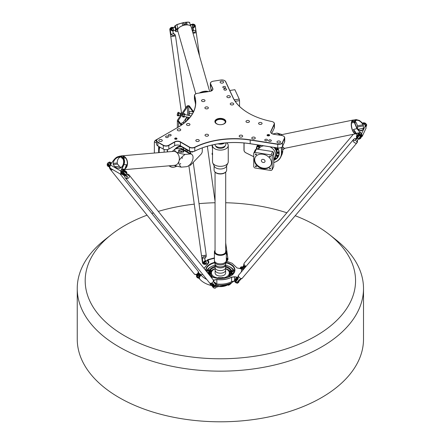 <?xml version="1.0" encoding="UTF-8"?>
<svg xmlns="http://www.w3.org/2000/svg" width="444" height="444" viewBox="0 0 444 444"><rect width="100%" height="100%" fill="white"/><g stroke="black" fill="none" stroke-linecap="round" stroke-linejoin="round"><path stroke-width="0.67" d="M181.208 125.286L177.922 121.284A1.909 1.104 180 0 1 177.367 120.507A1.909 1.104 180 0 1 177.495 120.113L186.652 106.405A1.909 1.104 180 0 1 188.817 105.722L189.122 105.816A0.955 0.727 -146.2 0 1 189.538 106.177L193.551 111.705M181.69 124.953L178.349 120.646A0.955 0.549 0 0 1 178.322 120.507A0.955 0.549 0 0 1 178.383 120.307L187.546 106.604L187.546 115.185M191.975 151.698A2.059 1.188 -60 0 1 191.841 151.637A2.059 1.188 -60 0 0 191.841 151.643A2.059 1.188 -60 0 0 191.986 151.704L191.902 152.07A2.448 1.41 -60 0 0 192.091 152.087L192.308 151.726L192.102 152.092A2.448 1.41 -60 0 1 191.913 152.076M192.924 151.62L192.829 151.87A2.448 1.41 -60 0 1 192.607 151.976L192.563 151.682M192.935 151.615L192.84 151.876A2.448 1.41 -60 0 1 192.618 151.981L192.591 151.981M191.764 151.632L191.508 151.876A2.448 1.41 -60 0 1 191.386 151.737L191.425 151.598M190.942 153.918A8.586 4.956 120 0 0 189.427 151.215L186.713 149.362M202.27 147.896L202.27 151.265A3.019 1.743 -60 0 1 200.932 154.323L190.643 165.068A0.638 0.366 -60 0 1 190.026 164.874L190.071 164.458M186.275 121.306A5.234 3.025 180 0 1 186.064 120.946M188.872 118.642L188.944 118.604A3.18 1.837 0 0 0 188.872 118.642A3.18 1.837 0 0 0 187.984 119.641M189.338 118.148A3.974 2.298 0 0 0 187.168 119.958M187.296 120.335A3.974 2.298 180 0 1 187.146 119.714A3.974 2.298 180 0 1 189.588 117.599M186.38 121.212A5.406 3.119 180 0 1 185.714 119.714A5.406 3.119 180 0 1 187.879 117.216M186.314 121.273A5.406 3.119 180 0 1 185.714 119.847A5.406 3.119 180 0 1 185.72 119.78M188.778 115.462L188.778 106.332L188.467 106.249A0.955 0.549 0 0 0 187.546 106.604M184.599 116.483L184.132 117.177L182.651 116.85L182.334 116.084L182.651 114.38L183.278 113.442L184.76 113.769L185.059 114.635M188.778 106.332A0.955 0.727 33.8 0 1 189.194 106.688L193.012 111.949M179.493 113.392L179.198 112.532L178.571 113.47L178.255 115.174L178.571 115.94L179.032 115.246M180.442 113.603L179.093 113.303A0.955 0.283 102.6 0 0 178.732 113.764A0.955 0.283 102.6 0 0 178.538 114.752A0.955 0.283 102.6 0 0 178.677 115.168L179.981 115.457M178.255 115.174L177.145 114.929L177.456 115.69L178.571 115.94M179.198 112.532L178.083 112.282L177.145 114.929M178.571 113.47L177.456 113.226M184.132 117.177L183.822 116.417L184.132 114.713L184.76 113.769M182.334 116.084L183.822 116.417M182.651 114.38L184.132 114.713M191.053 115.967L184.654 114.541A0.955 0.283 102.6 0 0 184.293 115.007A0.955 0.283 102.6 0 0 184.105 115.989A0.955 0.283 102.6 0 0 184.238 116.406L189.771 117.638M182.123 113.181L180.902 112.909L180.275 113.853L180.181 116.089M181.496 114.125L180.275 113.853M180.464 115.668L179.959 115.557M181.785 124.886L181.418 123.737L181.418 124.603M185.886 120.74L184.482 122.844L182.107 122.711L181.418 123.737M181.785 124.209L182.506 124.37M189.227 115.562L189.227 113.076L188.861 112.598L189.549 111.572L190.371 111.361L193.395 112.032M189.227 113.076L192.457 113.792M188.861 112.598L188.861 115.479M157.737 138.994L178.016 127.289A60.595 34.982 0 0 0 194.655 95.882A3.818 2.203 180 0 1 195.699 93.906A3.818 2.203 180 0 1 197.413 93.334L209.851 91.409A4.135 2.387 0 0 0 211.705 90.792A4.135 2.387 0 0 0 212.776 88.484L210.639 83.872A3.818 2.203 180 0 1 211.627 81.746A3.818 2.203 180 0 1 213.336 81.174L220.862 80.009A3.818 2.203 180 0 1 224.547 80.58A3.818 2.203 180 0 1 225.535 81.568L232.917 97.475A60.595 34.982 0 0 0 248.601 113.153A60.595 34.982 0 0 0 271.711 121.495A3.818 2.203 180 0 1 273.165 122.017A3.818 2.203 180 0 1 274.153 124.148L270.818 131.33A4.135 2.387 0 0 0 271.889 133.638A4.135 2.387 0 0 0 273.743 134.255L281.729 135.492A3.818 2.203 180 0 1 283.444 136.058A3.818 2.203 180 0 1 284.432 138.189L282.412 142.535A3.818 2.203 180 0 1 277.739 144.095L250.188 139.832A60.595 34.982 0 0 0 194.766 147.214A3.818 2.203 180 0 1 189.56 147.114L180.453 141.852A4.135 2.387 0 0 0 174.609 141.852L168.759 145.227A3.818 2.203 180 0 1 163.359 145.227L157.853 142.047A3.818 2.203 180 0 1 157.853 138.933L157.737 138.994A3.974 2.298 0 0 0 156.571 140.62A3.974 2.298 0 0 0 157.737 142.241L163.248 145.421A3.974 2.298 0 0 0 168.87 145.421L174.72 142.047A3.974 2.298 180 0 1 180.342 142.047L189.449 147.308A3.974 2.298 0 0 0 194.866 147.414A60.434 34.893 180 0 1 250.15 140.049L277.7 144.311A3.974 2.298 0 0 0 282.567 142.691L284.582 138.345A3.974 2.298 0 0 0 284.721 137.751L284.721 141.386A3.974 2.298 180 0 1 284.582 141.98L282.567 146.326A3.974 2.298 180 0 1 281.535 147.353A3.974 2.298 180 0 1 277.7 147.946L250.15 143.684A60.434 34.893 0 0 0 194.866 151.049A3.974 2.298 180 0 1 189.449 150.943L189.56 151.004A3.818 2.203 0 0 0 194.766 151.11A60.595 34.982 180 0 1 250.188 143.728L277.739 147.991A3.818 2.203 0 0 0 281.424 147.419A3.818 2.203 0 0 0 281.479 147.386M174.609 145.749A4.135 2.387 180 0 1 180.453 145.749L180.342 145.682A3.974 2.298 0 0 0 174.72 145.682L174.609 145.749M163.359 149.123L163.359 149.123A3.818 2.203 0 0 0 168.759 149.123L168.87 149.062A3.974 2.298 180 0 1 163.248 149.062L157.737 145.876A3.974 2.298 180 0 1 156.571 144.256L156.571 140.62M157.737 145.876L157.853 145.943A3.818 2.203 0 0 0 157.853 145.943L157.853 142.047M225.297 122.017A4.928 2.847 0 0 0 220.374 119.336A4.928 2.847 0 0 0 215.451 122.017M219.641 124.67A4.928 2.847 180 0 1 216.888 123.87A4.928 2.847 180 0 1 215.445 121.856A4.928 2.847 180 0 1 220.374 119.009A4.928 2.847 180 0 1 225.308 121.856A4.928 2.847 180 0 1 221.112 124.67M225.857 121.695A5.489 3.169 0 0 0 220.374 118.687A5.489 3.169 0 0 0 214.896 121.695M216.494 123.771A5.489 3.169 180 0 1 214.89 121.528A5.489 3.169 180 0 1 220.374 118.365A5.489 3.169 180 0 1 225.863 121.528A5.489 3.169 180 0 1 222.477 124.459A5.489 3.169 180 0 1 216.494 123.771M268.642 140.404A1.376 0.794 180 0 1 270.152 139.821A1.376 0.794 180 0 1 271.345 140.609A1.376 0.794 180 0 1 269.969 141.403A1.376 0.794 180 0 1 268.592 140.609A1.376 0.794 180 0 1 268.642 140.404M224.553 87.962A1.376 0.794 180 0 1 222.821 87.196A1.376 0.794 180 0 1 224.198 86.402A1.376 0.794 180 0 1 225.574 87.196A1.376 0.794 180 0 1 224.553 87.962M167.932 136.225A1.376 0.794 180 0 1 168.337 136.791A1.376 0.794 180 0 1 166.961 137.585A1.376 0.794 180 0 1 165.584 136.791A1.376 0.794 180 0 1 166.433 136.053A1.376 0.794 180 0 1 167.932 136.225M276.784 148.94A0.677 0.533 24.9 0 1 277.661 148.546A0.677 0.533 24.9 0 1 277.927 149.467M277.572 152.414A0.677 0.533 24.9 0 1 278.455 152.02A0.677 0.533 24.9 0 1 278.715 152.947M276.784 155.65A0.677 0.533 24.9 0 1 277.661 155.25A0.677 0.533 24.9 0 1 277.927 156.177M274.758 157.748A0.677 0.533 24.9 0 1 275.68 158.674M256.843 149.106A0.677 0.533 24.9 0 1 258.131 149.306M257.625 145.976A0.677 0.533 24.9 0 1 258.53 145.593A0.677 0.533 24.9 0 1 258.769 146.503M185.742 150.916L185.742 149.234M167.521 151.898L167.521 149.6M169.242 165.801A14.313 8.264 120 0 0 170.263 166.583A14.313 8.264 120 0 0 176.773 166.223A14.153 8.17 -60 0 1 169.491 165.779M183.777 149.745A8.908 5.139 120 0 0 182.795 147.219M181.357 146.27A8.908 5.139 120 0 0 177.528 146.981A8.908 5.139 120 0 0 174.831 149.245M187.54 151.953A8.43 4.867 120 0 0 186.086 149.467L181.629 146.426M189.816 164.724L189.804 164.852A0.794 0.461 120 0 0 189.965 165.307A0.794 0.461 120 0 0 190.359 165.268A0.794 0.461 120 0 0 190.421 165.229M184.776 148.246L189.233 151.287A8.43 4.867 -60 0 1 190.687 153.768M273.743 162.543A14.313 11.289 -155.1 0 0 280.758 157.104A14.313 11.289 -155.1 0 0 281.601 153.213L281.601 147.314M281.407 147.43L281.407 153.28A14.153 11.161 24.9 0 1 273.743 162.476M243.967 142.962L243.967 150.116A3.18 2.509 -155.1 0 0 245.887 152.819L253.74 156.721M253.74 156.688L245.904 152.797A3.019 2.381 24.9 0 1 244.078 150.227L244.078 142.974M273.743 160.328A11.849 9.346 -155.1 0 0 279.182 152.936A11.849 9.346 -155.1 0 0 277.722 147.985M257.748 144.894A11.849 9.346 -155.1 0 0 256.293 149.106M282.756 145.921L282.756 150.732A14.313 11.289 24.9 0 1 281.912 154.617L280.758 157.104M210.961 91.131L210.961 88.7M257.392 145.721A11.688 9.219 -155.1 0 0 257.021 147.058M277.789 156.699A11.688 9.219 -155.1 0 0 278.571 155.55M277.65 147.974A11.688 9.219 24.9 0 1 279.065 152.825A11.688 9.219 24.9 0 1 278.377 155.999A11.688 9.219 24.9 0 1 273.743 160.101M256.488 149.051A11.688 9.219 24.9 0 1 257.176 146.154A11.688 9.219 24.9 0 1 257.903 144.922M164.147 152.192L164.147 149.473M167.299 149.65L167.299 151.92M177.472 147.014A8.747 5.051 -60 0 1 181.79 146.614A8.747 5.051 -60 0 1 182.939 147.785M271.944 133.672A3.974 2.298 180 0 1 270.834 132.079A3.974 2.298 180 0 1 270.973 131.485L274.309 124.303A3.974 2.298 0 0 0 274.442 123.71L274.442 127.345A3.974 2.298 180 0 1 274.309 127.939L271.717 133.516M211.882 90.676L210.484 87.662A3.974 2.298 180 0 1 210.351 87.068L210.351 83.433A3.974 2.298 0 0 0 210.484 84.027L212.626 88.639A3.974 2.298 180 0 1 212.759 89.233A3.974 2.298 180 0 1 211.649 90.826M195.521 104.501A60.434 34.893 0 0 0 194.494 99.667A3.974 2.298 180 0 1 194.422 99.228L194.422 95.593A3.974 2.298 0 0 0 194.494 96.032A60.434 34.893 180 0 1 195.604 102.681A60.434 34.893 180 0 1 177.916 127.345M189.56 147.114L189.449 150.943L180.453 145.749M174.609 141.852L174.72 145.682L168.759 149.123M284.721 137.751A3.974 2.298 0 0 0 283.555 136.125A3.974 2.298 0 0 0 283.5 136.092M274.442 123.71A3.974 2.298 0 0 0 273.276 122.083A3.974 2.298 0 0 0 273.221 122.05M248.657 113.187A60.434 34.893 180 0 1 233.072 97.58L225.691 81.674A3.974 2.298 0 0 0 224.664 80.647A3.974 2.298 0 0 0 224.603 80.614M195.643 93.939A3.974 2.298 0 0 0 195.588 93.967A3.974 2.298 0 0 0 194.422 95.593M211.572 81.779A3.974 2.298 0 0 0 211.511 81.813A3.974 2.298 0 0 0 210.351 83.433M175.041 139.138A1.138 0.655 0 0 0 176.884 138.939A1.138 0.655 0 0 0 175.841 138.012A1.138 0.655 0 0 0 174.803 138.939A1.138 0.655 0 0 0 175.041 139.138M203.707 101.582A1.748 1.01 180 0 1 201.504 100.605A1.748 1.01 180 0 1 203.252 99.595A1.748 1.01 180 0 1 205.006 100.605A1.748 1.01 180 0 1 203.707 101.582M222.305 83.117A1.748 1.01 180 0 1 220.102 82.14A1.748 1.01 180 0 1 221.85 81.13A1.748 1.01 180 0 1 223.598 82.14A1.748 1.01 180 0 1 222.305 83.117M229.054 97.658A1.748 1.01 180 0 1 226.851 96.687A1.748 1.01 180 0 1 228.599 95.676A1.748 1.01 180 0 1 230.353 96.687A1.748 1.01 180 0 1 229.054 97.658M232.428 104.934A1.748 1.01 180 0 1 230.225 103.957A1.748 1.01 180 0 1 231.979 102.947A1.748 1.01 180 0 1 233.727 103.957A1.748 1.01 180 0 1 232.428 104.934M207.082 108.852A1.748 1.01 180 0 1 204.878 107.875A1.748 1.01 180 0 1 206.632 106.865A1.748 1.01 180 0 1 208.38 107.875A1.748 1.01 180 0 1 207.082 108.852M225.58 90.176A1.376 0.794 180 0 1 223.854 89.41A1.376 0.794 180 0 1 225.225 88.617A1.376 0.794 180 0 1 226.601 89.41A1.376 0.794 180 0 1 225.58 90.176M258.636 123.171A1.748 1.01 180 0 1 260.55 122.433A1.748 1.01 180 0 1 262.077 123.432A1.748 1.01 180 0 1 260.323 124.442A1.748 1.01 180 0 1 258.575 123.432A1.748 1.01 180 0 1 258.636 123.171M277.034 141.703A1.748 1.01 180 0 1 278.954 140.964A1.748 1.01 180 0 1 280.475 141.963A1.748 1.01 180 0 1 278.727 142.974A1.748 1.01 180 0 1 276.978 141.963A1.748 1.01 180 0 1 277.034 141.703M251.842 137.807A1.748 1.01 180 0 1 253.763 137.068A1.748 1.01 180 0 1 255.283 138.067A1.748 1.01 180 0 1 253.535 139.077A1.748 1.01 180 0 1 251.781 138.067A1.748 1.01 180 0 1 251.842 137.807M239.249 135.858A1.748 1.01 180 0 1 241.164 135.115A1.748 1.01 180 0 1 242.685 136.119A1.748 1.01 180 0 1 240.937 137.129A1.748 1.01 180 0 1 239.188 136.119A1.748 1.01 180 0 1 239.249 135.858M246.037 121.223A1.748 1.01 180 0 1 247.957 120.485A1.748 1.01 180 0 1 249.478 121.484A1.748 1.01 180 0 1 247.73 122.494A1.748 1.01 180 0 1 245.976 121.484A1.748 1.01 180 0 1 246.037 121.223M264.802 139.81A1.376 0.794 180 0 1 266.311 139.227A1.376 0.794 180 0 1 267.504 140.015A1.376 0.794 180 0 1 266.128 140.809A1.376 0.794 180 0 1 264.752 140.015A1.376 0.794 180 0 1 264.802 139.81M198.784 139.838A1.748 1.01 180 0 1 199.295 140.554A1.748 1.01 180 0 1 197.547 141.564A1.748 1.01 180 0 1 195.798 140.554A1.748 1.01 180 0 1 196.875 139.621A1.748 1.01 180 0 1 198.784 139.838M208.003 134.515A1.748 1.01 180 0 1 208.519 135.231A1.748 1.01 180 0 1 206.771 136.241A1.748 1.01 180 0 1 205.017 135.231A1.748 1.01 180 0 1 206.099 134.299A1.748 1.01 180 0 1 208.003 134.515M189.449 123.804A1.748 1.01 180 0 1 189.965 124.52A1.748 1.01 180 0 1 188.212 125.53A1.748 1.01 180 0 1 186.463 124.52A1.748 1.01 180 0 1 187.546 123.582A1.748 1.01 180 0 1 189.449 123.804M180.231 129.126A1.748 1.01 180 0 1 180.741 129.842A1.748 1.01 180 0 1 178.993 130.852A1.748 1.01 180 0 1 177.245 129.842A1.748 1.01 180 0 1 178.322 128.91A1.748 1.01 180 0 1 180.231 129.126M161.788 139.777A1.748 1.01 180 0 1 162.299 140.487A1.748 1.01 180 0 1 160.55 141.497A1.748 1.01 180 0 1 158.802 140.487A1.748 1.01 180 0 1 159.879 139.555A1.748 1.01 180 0 1 161.788 139.777M170.746 134.604A1.376 0.794 180 0 1 171.145 135.165A1.376 0.794 180 0 1 169.769 135.958A1.376 0.794 180 0 1 168.398 135.165A1.376 0.794 180 0 1 169.247 134.432A1.376 0.794 180 0 1 170.746 134.604M268.587 135.875A1.138 0.655 0 0 0 269.552 135.487A1.138 0.655 0 0 0 268.437 134.565L268.121 134.576A1.138 0.655 0 0 0 267.155 135.503A1.138 0.655 0 0 0 268.265 135.886L268.587 135.875M267.26 135.609A0.955 0.549 180 0 1 267.238 135.492A0.955 0.549 180 0 1 268.132 134.943L268.448 134.932A0.955 0.549 180 0 1 269.464 135.481A0.955 0.549 180 0 1 269.441 135.598M174.908 139.05A0.955 0.549 180 0 1 174.892 138.933A0.955 0.549 180 0 1 175.48 138.423A0.955 0.549 180 0 1 176.518 138.539A0.955 0.549 180 0 1 176.795 138.933A0.955 0.549 180 0 1 176.779 139.05M239.527 106.405L239.527 100.638L235.198 101.31M239.527 100.638L239.233 99.09L234.876 89.705L229.787 90.493M239.233 99.09L234.277 99.861M255.389 154.312A0.527 0.416 24.9 0 1 256.077 154.013A0.527 0.416 24.9 0 1 255.811 154.806A0.527 0.416 24.9 0 1 255.389 154.312M255.899 166.761A0.527 0.416 24.9 0 1 255.422 166.106A0.527 0.416 24.9 0 1 256.377 166.55A0.527 0.416 24.9 0 1 255.899 166.761M270.529 168.592A0.527 0.416 24.9 0 1 269.847 168.892A0.527 0.416 24.9 0 1 270.107 168.104A0.527 0.416 24.9 0 1 270.529 168.592M270.019 156.144A0.527 0.416 24.9 0 1 270.501 156.799A0.527 0.416 24.9 0 1 269.541 156.355A0.527 0.416 24.9 0 1 270.019 156.144M263.209 162.482A1.909 1.504 24.9 0 1 261.477 160.118A1.909 1.504 24.9 0 1 263.841 159.557A1.909 1.504 24.9 0 1 264.94 161.727A1.909 1.504 24.9 0 1 263.209 162.482M256.393 149.034L255.306 149.789L253.74 153.158L254.834 152.403L256.393 149.034L272.655 151.548L273.743 152.636L273.743 166.378L272.178 169.752L271.09 170.502L254.834 167.987L253.74 166.9L253.74 153.158M255.084 157.476A8.825 6.96 -155.1 0 0 263.209 168.126A8.825 6.96 -155.1 0 0 271.084 164.902M262.959 168.659A8.825 6.96 24.9 0 1 254.956 157.737A8.825 6.96 24.9 0 1 265.889 155.139A8.825 6.96 24.9 0 1 270.968 165.168A8.825 6.96 24.9 0 1 262.959 168.659M258.314 149.317A9.54 7.526 24.9 0 1 258.691 148.002A9.54 7.526 24.9 0 1 258.785 147.78A9.54 7.526 24.9 0 1 260.8 145.366M274.087 147.425A9.54 7.526 24.9 0 1 276.656 153.224A9.54 7.526 24.9 0 1 276.096 155.811A9.54 7.526 24.9 0 1 275.99 156.033A9.54 7.526 24.9 0 1 275.23 157.17M274.686 147.519A9.54 7.526 24.9 0 1 276.834 152.847A9.54 7.526 24.9 0 1 276.268 155.439A9.54 7.526 24.9 0 1 276.179 155.628M258.874 147.597A9.54 7.526 24.9 0 1 258.963 147.408A9.54 7.526 24.9 0 1 260.545 145.327M274.747 147.525A9.174 7.237 24.9 0 1 275.602 148.762M275.191 147.597A9.54 7.526 24.9 0 1 276.995 152.503A9.54 7.526 24.9 0 1 276.429 155.095A9.54 7.526 24.9 0 1 276.346 155.267M259.041 147.236A9.54 7.526 24.9 0 1 259.118 147.058A9.54 7.526 24.9 0 1 260.362 145.299M275.435 147.63A9.54 7.526 24.9 0 1 277.073 152.325A9.54 7.526 24.9 0 1 276.512 154.917A9.54 7.526 24.9 0 1 276.473 155.006M259.163 146.97A9.54 7.526 24.9 0 1 259.202 146.881A9.54 7.526 24.9 0 1 260.284 145.288M278.366 149.412A11.527 9.091 24.9 0 1 278.993 152.625A11.527 9.091 24.9 0 1 278.316 155.755A11.527 9.091 24.9 0 1 275.663 158.824M275.097 159.174A11.527 9.091 24.9 0 1 273.82 159.773M256.721 149.084A11.527 9.091 24.9 0 1 257.398 146.048A11.527 9.091 24.9 0 1 258.036 144.944M278.904 154.407A11.527 9.091 24.9 0 1 278.649 155.045L278.316 155.755M257.398 146.048L257.731 145.338A11.527 9.091 24.9 0 1 257.936 144.927M254.834 152.403L271.09 154.917L272.178 156.011L273.743 152.636M272.178 156.011L272.178 169.752M271.09 154.917L272.655 151.548M158.636 152.669L158.636 146.398M183.788 149.783A8.508 4.912 120 0 0 182.817 147.641A8.508 4.912 120 0 0 176.174 148.757M167.116 133.583L155.161 140.421L154.362 141.797L156.571 143.073M154.362 141.797L154.362 153.036M155.161 140.421L156.571 141.236M329.592 234.743L336.019 239.827A143.135 82.634 180 0 1 363.508 288.522A143.135 82.634 180 0 1 321.584 346.953A143.135 82.634 180 0 1 165.601 364.868A143.135 82.634 180 0 1 77.245 288.522A143.135 82.634 180 0 1 104.734 239.827L111.155 234.743A135.181 78.044 0 0 0 132.49 340.032A135.181 78.044 0 0 0 315.962 335.919A135.181 78.044 0 0 0 329.592 234.743A135.181 78.044 0 0 0 295.199 215.729M286.863 212.776A135.181 78.044 0 0 0 225.702 202.747M215.046 202.747A135.181 78.044 0 0 0 199.023 203.663M194.272 204.151A135.181 78.044 0 0 0 158.308 211.4M153.419 212.931A135.181 78.044 0 0 0 151.82 213.464M147.058 215.162A135.181 78.044 0 0 0 111.155 234.743M77.245 288.522L77.245 339.166A143.135 82.634 0 0 0 119.164 397.596A143.135 82.634 0 0 0 321.584 397.596A143.135 82.634 0 0 0 363.508 339.166L363.508 288.522M357.315 128.194L357.481 127.017A1.593 0.666 78.4 0 0 357.409 125.868A6.044 2.542 78.4 0 0 355.272 121.473M360.278 130.78C355.888 128.599 353.18 120.718 356.671 120.285C358.874 120.146 361.016 121.623 363.103 124.703L363.492 128.211L362.648 130.031L360.961 130.93L360.278 130.78M272.677 133.994L277.045 133.1L280.708 135.331M282.756 149.839L284.959 148.274M283.511 147.691A6.838 2.875 -101.6 0 1 283.444 147.636A6.838 2.875 -101.6 0 1 282.756 146.909M355.3 131.835L356.005 133.305A2.387 1.005 78.4 0 0 356.149 133.661A6.999 2.942 -101.6 0 1 355.849 133.766A6.999 2.942 -101.6 0 1 351.559 127.5A6.999 2.942 -101.6 0 1 353.041 120.052A6.999 2.942 -101.6 0 1 353.685 120.085M356.099 133.55L355.955 133.577A6.838 2.875 -101.6 0 1 352.597 130.203A6.838 2.875 -101.6 0 1 351.554 122.96L351.692 122.006L354.279 121.478L354.29 122.4L356.976 128.743L360.078 132.473L357.181 128.566L354.545 122.422L355.139 120.246L355.7 119.93L359.44 120.485L365.456 125.486L366.1 128.038L362.282 136.269L361.644 133.705L360.273 132.306M354.54 121.539L354.895 120.152L352.752 120.38A6.838 2.875 -101.6 0 1 353.213 120.18L356.121 119.586L355.139 120.246M355.849 133.766L285.076 148.257A6.999 2.942 -101.6 0 1 283.583 147.747A6.999 2.942 -101.6 0 1 282.756 146.842M281.202 135.409A6.999 2.942 -101.6 0 1 282.267 134.543L353.041 120.052M352.308 120.679L351.692 122.006M359.363 120.441L356.121 119.586M361.066 137.307L362.282 136.269M357.181 128.566L353.457 129.465A6.838 2.875 78.4 0 0 355.944 133.139M356.005 133.305L360.539 132.601M356.932 135.331L356.149 133.661L360.361 132.8L361.466 133.899L361.072 137.218M355.283 131.807L353.457 129.465M353.407 121.057L352.708 121.29L353.407 121.057M183.955 25.164L182.828 25.547A6.838 3.419 -16 0 1 185.109 24.986L183.955 25.164L183.261 22.744L182.096 22.977L183.228 22.633L176.956 24.514L174.825 25.985M202.442 92.557L206.332 91.952M208.047 91.692A6.838 3.419 164 0 0 199.95 92.94M209.657 91.442L191.181 26.84A6.999 3.497 164 0 0 189.394 25.253A6.999 3.497 164 0 0 178.405 28.394A6.999 3.497 164 0 0 177.722 30.692L195.793 93.856M189.316 25.23A6.838 3.419 164 0 0 189.244 25.203A6.838 3.419 164 0 0 187.301 24.858L186.258 24.809L185.564 22.383L186.569 22.294C188.756 22.133 189.838 22.272 189.816 22.711M186.258 24.809L185.109 24.986A6.838 3.419 -16 0 1 187.301 24.858L186.43 22.2L183.228 22.633M174.548 27.151L174.747 26.096L176.801 24.725L182.096 22.988L182.828 25.547A6.838 3.419 164 0 0 178.505 28.272A6.838 3.419 164 0 0 178.455 28.333M208.525 91.614A6.999 3.497 164 0 0 199.345 93.035M177.916 31.363L175.807 31.691L175.064 30.453M175.191 25.591L176.174 29.754L175.78 31.502M176.174 29.754A2.387 1.193 -16 0 1 176.251 29.526L175.302 25.513M177.672 29.931L177.556 29.52A6.838 3.419 -16 0 1 177.744 28.016L176.956 24.514M176.251 29.526L176.34 29.343A8.031 4.013 164 0 0 177.678 30.475M189.577 22.561C189.599 22.156 188.55 22.039 186.43 22.2M183.267 22.738L185.47 22.283M189.427 22.328L190.826 26.174M177.744 28.016L176.34 29.343M184.732 23.671A0.389 0.327 -169.2 0 1 185.209 24.065A0.389 0.327 -169.2 0 1 184.438 23.921A0.389 0.327 -169.2 0 1 184.732 23.671M114.763 166.689L113.264 164.496L113.07 163.381C114.003 159.751 116.051 157.631 119.214 157.026C124.165 156.332 125.319 164.313 120.779 167.832L119.902 168.221L117.066 168.021L114.763 166.689L119.425 166.289L117.649 164.119A1.593 1.204 -94.9 0 1 117.238 163.02A6.044 4.579 85.1 0 1 120.33 157.071M180.242 163.858L180.691 163.497L180.297 164.175L180.242 163.858M182.001 158.058L182.451 157.698L182.057 158.38L182.001 158.058M174.903 165.712A1.593 0.488 16.9 0 0 176.684 166.2M181.502 151.127A1.593 0.488 -163.1 0 1 179.759 150.771A1.593 0.488 -163.1 0 1 178.86 150.017A1.593 0.488 -163.1 0 1 179.254 149.828L181.324 149.65A1.593 0.488 -163.1 0 1 183.072 150.005A1.593 0.488 -163.1 0 1 183.971 150.76A1.593 0.488 -163.1 0 1 183.572 150.949L181.502 151.127L181.152 152.286A1.593 0.488 -163.1 0 1 179.409 151.926A1.593 0.488 -163.1 0 1 178.505 151.171L178.86 150.017M183.971 150.76L183.616 151.92A1.593 0.488 -163.1 0 1 183.222 152.109L181.152 152.286M180.242 148.407A6.76 3.902 120 0 0 179.676 148.457M175.352 148.829L180.364 148.396A6.999 4.04 -60 0 1 181.929 148.712L191.597 154.296A6.999 4.04 120 0 0 190.038 153.979L185.026 154.412C176.484 153.013 173.26 151.149 175.352 148.829L172.222 151.493M173.954 165.39L181.152 167.166L186.164 166.733A6.999 4.04 120 0 0 192.202 161.183A6.999 4.04 120 0 0 191.597 154.296M181.152 167.166C179.143 165.002 178.421 162.998 178.976 161.144C179.543 159.291 181.563 157.048 185.026 154.412M120.524 156.116A6.999 5.3 85.1 0 1 121.628 155.861A6.999 5.3 85.1 0 1 127.256 160.889A6.999 5.3 85.1 0 1 124.992 168.97M119.436 156.21L121.539 156.027A6.838 5.178 85.1 0 1 122.272 156.033L119.436 156.21L114.341 159.307L111.394 163.214L114.369 159.363C116.001 157.309 117.926 156.31 120.152 156.366L121.118 156.443L122.76 157.392L123.315 158.192C124.475 160.095 124.575 162.265 123.61 164.696L120.779 170.968L120.785 174.281L122.061 174.226M122.045 174.215L121.001 171.095L123.865 164.807C124.853 162.304 124.742 160.068 123.543 158.097L122.971 157.259L124.864 157.098L125.547 157.925A6.838 5.178 85.1 0 1 125.036 168.676M121.628 155.861L173.438 151.387A6.999 5.3 85.1 0 1 179.315 157.903A6.999 5.3 85.1 0 1 174.642 165.334L124.831 169.63M124.864 157.098L123.177 156.122M124.531 170.624L124.892 169.436L121.578 169.569M124.892 169.436A2.387 1.804 -94.9 0 0 124.98 169.047L121.761 169.203M125.286 167.604A6.838 5.178 -94.9 0 0 126.44 164.585L123.61 164.696M121.118 156.443L122.76 157.392M124.98 169.047L126.44 164.585M120.785 174.281L110.345 168.254L109.757 166.95L111.394 163.214M108.758 162.72A1.593 0.283 37.4 0 1 108.758 162.632L109.185 162.071A1.593 0.283 37.4 0 1 109.241 162.049A1.593 0.283 37.4 0 1 109.851 162.288L111.366 163.164L111.167 163.559M111.128 163.536L109.757 166.877M122.988 156.699L123.615 156.793L122.988 156.699M121.678 157.576A0.955 0.722 85.1 0 1 121.728 158.003L122.899 158.774M119.425 166.289A4.773 3.613 -94.9 0 0 121.145 167.499M109.551 165.251L107.775 164.18L109.551 165.251M122.933 172.977L123.571 173.116L125.23 174.686L122.955 172.949L125.18 174.747M109.818 166.217L107.759 165.024A1.593 0.283 -142.6 0 0 107.098 164.807A1.593 0.283 -142.6 0 0 107.087 164.863L109.746 166.389L109.84 166.117M109.762 167.122L108.713 166.517M107.548 165.623L107.121 165.079M111.438 163.065L109.241 162.049M108.758 162.632A1.593 0.283 37.4 0 1 109.424 162.848L110.883 163.692L109.646 165.307L108.186 164.463A1.593 0.283 -142.6 0 0 107.526 164.247L107.098 164.807M108.342 166.567L107.598 165.995L108.675 166.406L107.931 165.434L108.913 166.389L108.619 166.478M107.653 165.512L107.626 165.884M122.76 174.625L121.961 174.17L120.918 172.616L122.955 169.897L125.03 171.051A1.593 0.283 37.4 0 1 126.906 172.71A1.593 0.283 37.4 0 1 126.895 172.766L126.485 173.304A1.593 0.283 37.4 0 0 124.603 171.612L123.143 170.768L123.698 171.462M122.905 173.987L120.879 172.816L122.938 173.787L124.536 175.552L123.893 175.28M126.906 172.71L125.186 171.001L123.16 169.836M122.955 169.897L120.862 172.627M124.536 175.552L124.753 175.53A1.593 0.283 -142.6 0 0 124.803 175.502A1.593 0.283 -142.6 0 0 124.27 174.775A1.593 0.283 -142.6 0 0 122.938 173.787L123.365 173.227L121.906 172.383L123.143 170.768M123.016 174.326L124.092 175.158L123.016 174.326L123.859 175.175L122.805 174.653M123.049 174.448L122.749 174.525M123.526 175.33L122.777 174.764L123.759 175.297M107.837 165.557L108.819 166.517M109.901 162.182L111.405 163.048M111.472 163.026L110.007 162.071M108.58 166.533L107.57 165.756M125.086 170.946L126.601 172.106M126.679 171.972L125.191 170.835M110.745 163.875L108.858 162.765M126.351 173.177L124.031 171.534M124.803 175.502L125.23 174.942A1.593 0.283 -142.6 0 0 124.697 174.215A1.593 0.283 -142.6 0 0 123.365 173.227M121.65 171.6A1.271 0.733 -60 0 1 121.856 171.273A1.271 0.733 -60 0 1 122.111 170.996M357.77 137.268L358.952 135.292L357.77 137.268M364.13 124.181L364.513 123.315L364.13 124.181M357.453 134.904L358.952 133.383L361.805 135.353L359.374 139.233L358.741 138.783M359.374 139.233L361.111 137.135L361.805 135.353M358.741 133.389L356.488 137.257L358.952 133.383M356.432 137.013L356.599 136.563M356.488 137.257L357.07 137.662L359.329 134.232L361.016 135.392L358.758 138.828M357.542 134.898L357.803 135.076L356.715 136.647L356.454 136.469L357.542 134.898L356.41 136.23L357.303 134.937M363.47 123.643L363.847 122.666L363.32 123.521M363.242 123.021L363.603 122.705M366.089 126.412L366.716 124.664L366.023 126.268M365.956 124.314L366.716 124.664M364.03 124.098L364.43 123.071L363.847 122.666M366.117 124.237L365.562 125.597M362.987 123.249L363.359 123.105L363.231 123.454M366.522 125.486L366.311 125.935M366.511 125.663L366.111 126.462M360.04 138.767L360.95 137.446M360.467 138.545L361 137.673L360.467 138.545M366.161 126.607L366.555 125.702M358.846 138.695L360.384 136.28M361.016 135.392L360.473 136.036M365.473 125.502L365.945 124.303M175.269 27.367L175.535 30.381L172.783 30.653A1.432 1.393 -81 0 1 171.201 29.454A1.432 1.393 -81 0 1 172.389 27.828L175.097 27.234L175.669 30.198M172.572 27.384L175.097 27.234L172.328 27.661A1.593 1.548 99 0 0 172.3 30.803A1.593 1.548 99 0 0 172.772 30.808L175.535 30.381M172.716 27.411L174.17 27.328L172.172 27.639A1.593 1.548 99 0 0 172.222 30.791M172.472 30.186A0.955 0.932 -81 0 1 171.667 29.093A0.955 0.932 -81 0 1 172.766 28.305M191.486 27.911L193.506 27.6A1.593 1.548 99 0 0 193.534 24.453A1.593 1.548 99 0 0 193.068 24.453L190.448 24.858M190.493 25.025L193.123 24.62A1.432 1.393 -81 0 1 194.705 25.819A1.432 1.393 -81 0 1 193.523 27.445L191.447 27.767M190.382 24.631L191.78 24.414M193.456 24.442A1.593 1.548 99 0 0 192.912 24.431L191.691 24.476M193.207 26.979A0.955 0.932 -81 0 1 192.402 25.885A0.955 0.932 -81 0 1 193.506 25.097M173.576 29.11A0.955 0.932 99 0 0 171.734 29.104A0.955 0.932 99 0 0 172.505 30.192A0.955 0.932 99 0 0 173.576 29.11M173.454 29.138A0.794 0.777 -81 0 1 172.4 29.998A0.794 0.777 -81 0 1 172.211 28.632A0.794 0.777 -81 0 1 173.454 29.138M194.311 25.902A0.955 0.932 99 0 0 192.474 25.896A0.955 0.932 99 0 0 193.245 26.984A0.955 0.932 99 0 0 194.311 25.902M194.195 25.93A0.794 0.777 -81 0 1 193.14 26.79A0.794 0.777 -81 0 1 192.946 25.425A0.794 0.777 -81 0 1 194.195 25.93M175.569 29.493L175.358 27.978M246.076 266.339A2.387 1.432 -139.7 0 1 244.1 263.309A2.387 1.432 -139.7 0 1 244.228 263.109L353.357 134.277M242.518 267.388L241.869 268.664M364.535 123.338L364.152 124.203M364.252 124.292L364.735 123.443A2.387 0.311 -55.4 0 0 364.857 122.933A2.387 0.311 -55.4 0 0 364.813 122.927A2.387 0.311 -55.4 0 0 364.746 122.955M364.857 122.933L366.023 123.743A2.387 0.311 124.6 0 1 366.045 123.782A2.387 0.311 124.6 0 1 365.9 124.248L365.279 125.313M365.329 125.363L365.928 124.342A2.303 0.3 -55.4 0 0 366.067 123.887A2.303 0.3 -55.4 0 0 366.045 123.854M364.446 123.121A2.303 0.3 124.6 0 1 364.702 122.949A2.303 0.3 124.6 0 1 364.629 123.449L364.185 124.231M245.599 266.905L243.467 265.556L244.206 263.142M243.201 269.58L245.177 267.088M243.911 266.178L241.902 268.687M242.43 267.166L243.606 265.773M241.974 268.737L243.978 266.267L243.528 265.667M245.377 267.166L244.744 267.366L243.146 269.541M205.766 260.872L205.3 260.545A0.794 0.777 -81 0 1 204.978 260.006L204.823 258.908A0.794 0.777 -81 0 1 204.934 258.369L206.149 256.743L206.232 255.156L201.509 255.816L188.867 165.562M181.507 113.048L170.796 36.569L175.519 35.909L175.019 34.554L173.399 33.25A0.794 0.777 -81 0 1 173.143 32.767L172.988 31.668A0.794 0.777 -81 0 1 173.149 31.058L173.426 30.703M173.016 27.506A1.832 1.782 99 0 0 172.072 27.389A2.387 2.325 99 0 0 170.102 29.382L169.941 30.081L169.813 29.554L170.796 36.569L175.519 35.909L185.614 107.959M173.332 30.719L173.11 31.008A0.877 0.855 99 0 0 172.927 31.679L173.082 32.778A0.877 0.855 99 0 0 173.365 33.311L173.887 33.777L170.907 34.238L170.213 29.304L170.779 34.177C172.35 35.859 173.737 35.992 174.953 34.571L175.019 34.554M169.813 29.554L169.791 29.332A2.387 2.325 -81 0 1 171.756 27.339A1.832 1.782 -81 0 1 172.294 27.345L172.611 27.389M173.993 33.777L174.953 34.571M170.213 29.304A2.303 2.248 -81 0 1 172.1 27.473A1.748 1.704 -81 0 1 172.86 27.534M206.149 256.743L204.889 258.33A0.877 0.855 99 0 0 204.762 258.924L204.917 260.023A0.877 0.855 99 0 0 205.272 260.611L205.666 260.889M206.077 256.76C204.551 255.922 203.247 256.427 202.17 258.275L205.261 257.725M205.811 264.125A1.748 1.704 -81 0 1 205.278 264.302A2.303 2.248 -81 0 1 202.969 263.12L202.281 258.186M204.567 264.38L204.257 264.33A2.387 2.325 -81 0 1 202.531 263.02L202.481 262.354L202.841 263.07A2.387 2.325 99 0 0 205.272 264.38A1.832 1.782 99 0 0 205.988 264.097M202.17 258.275L202.969 263.12M353.324 139.727A2.387 1.432 40.3 0 0 353.302 139.755A2.387 1.432 40.3 0 0 353.174 139.954A2.387 1.432 40.3 0 0 354.345 142.513A2.387 1.432 40.3 0 0 356.943 142.84A2.387 1.432 40.3 0 0 356.965 142.807M353.302 139.755A2.387 1.432 40.3 0 0 354.195 142.391A2.387 1.432 40.3 0 0 356.943 142.835L242.313 278.166A2.387 1.432 -139.7 0 1 239.716 277.844A2.387 1.432 -139.7 0 1 238.545 275.286A2.387 1.432 -139.7 0 1 238.672 275.086L353.724 139.255C353.246 139.977 353.74 140.448 355.211 140.665L355.938 138.883L357.104 137.668M235.126 282.095A2.387 0.311 -55.4 0 0 235.126 282.168A2.387 0.311 -55.4 0 0 235.148 282.206A2.387 0.311 -55.4 0 0 235.542 281.951L238.051 278.987L238.25 275.585L238.65 275.114M238.028 278.865L235.47 281.885L236.469 281.979L236.769 282.784L239.31 279.781M242.036 278.449L239.222 279.798L236.719 282.75A2.387 0.311 124.6 0 1 236.363 283.022A2.387 0.311 124.6 0 1 236.319 283.017L235.148 282.206M355.211 140.665L357.725 137.707A2.387 0.311 -55.4 0 0 359.179 135.414L359.268 135.026L360.439 135.831L360.345 136.225A2.387 0.311 124.6 0 1 358.891 138.511L357.908 138.606L357.72 137.562A2.303 0.3 124.6 0 0 359.068 135.42L357.231 137.585M236.863 279.648L235.309 281.701L236.863 279.648M237.962 278.338L236.857 279.287L235.326 281.707M236.424 282.995A2.303 0.3 -55.4 0 0 236.469 283A2.303 0.3 -55.4 0 0 236.769 282.784M235.47 281.885A2.303 0.3 124.6 0 1 235.109 282.057A2.303 0.3 124.6 0 1 235.231 281.646M355.994 138.861L354.956 138.495L355.949 138.878M354.956 138.495L353.724 139.255M360.45 135.936L360.367 136.314A2.303 0.3 -55.4 0 1 359.018 138.456L356.388 141.475L357.365 142.335L357.553 140.187M357.72 137.562L355.139 140.609M358.891 138.511L356.388 141.475M125.397 177.994A2.387 1.904 -38.7 0 0 125.43 178.033A2.387 1.904 -38.7 0 0 125.863 178.405A2.387 1.904 -38.7 0 0 128.743 177.783A2.387 1.904 -38.7 0 0 129.154 175.047A2.387 1.904 -38.7 0 0 129.121 175.008M125.43 178.033A2.387 1.898 -38.7 0 0 128.483 178.022A2.387 1.898 -38.7 0 0 129.154 175.047L213.065 279.665A2.387 1.904 141.3 0 1 212.659 282.401A2.387 1.904 141.3 0 1 209.779 283.022A2.387 1.904 141.3 0 1 209.346 282.65L125.091 177.611C126.029 178.555 126.845 178.31 127.539 176.873L125.264 175.663L125.091 175.13M215.024 286.313A2.387 0.427 -142.6 0 0 215.09 286.313A2.387 0.427 -142.6 0 0 215.168 286.275A2.387 0.427 -142.6 0 0 215.151 286.091L213.314 283.805L209.685 283.072L209.374 282.689M213.192 283.821L215.146 286.091L215.384 285.242L216.006 284.898L214.169 282.612M213.098 279.703L214.169 282.678L216.006 284.965A2.387 0.427 37.4 0 1 216.039 285.07A2.387 0.427 37.4 0 1 216.023 285.153L215.168 286.275M212.876 284.499L214.552 286.041L212.876 284.499M212.299 284.282L214.502 286.108M215.051 286.141A2.303 0.411 37.4 0 1 214.979 286.325A2.303 0.411 37.4 0 1 214.557 286.214M124.525 176.462L125.236 175.563L124.52 176.346L125.091 177.611M123.687 171.473A1.748 0.311 -142.6 0 1 123.732 171.456A1.748 0.311 -142.6 0 1 124.398 171.723A2.303 0.411 -142.6 0 1 126.512 173.327L128.399 175.752L128.816 174.625L126.945 173.87M122.733 172.86A1.748 0.311 37.4 0 1 122.711 172.794A1.748 0.311 37.4 0 1 123.449 172.966A2.303 0.411 37.4 0 1 125.563 174.57L127.45 176.928M126.512 173.327L126.485 174.409L125.708 174.581A2.387 0.427 -142.6 0 0 123.465 172.866A1.832 0.327 -142.6 0 0 122.705 172.616L123.56 171.501A1.832 0.327 37.4 0 1 123.621 171.473A1.832 0.327 37.4 0 1 124.32 171.75A2.387 0.427 37.4 0 1 126.562 173.465L128.399 175.752M127.539 176.873L125.708 174.581M125.23 175.297L124.52 176.346M120.041 173.854L197.885 270.901A2.387 1.904 141.3 0 1 197.48 273.637A2.387 1.904 141.3 0 1 194.6 274.259A2.387 1.904 141.3 0 1 194.161 273.887L110.245 169.269A2.387 1.904 -38.7 0 0 110.684 169.641A2.387 1.904 -38.7 0 0 112.721 169.625A2.387 1.898 -38.7 0 1 110.251 169.269L109.912 168.848L111.727 169.053M109.169 166.783L109.912 168.848M197.114 275.513L197.508 275.824A1.593 0.283 -142.6 0 0 196.847 275.607L196.42 276.162A1.593 0.283 -142.6 0 0 196.409 276.224L199.073 277.75L197.081 276.379A1.593 0.283 -142.6 0 0 196.42 276.162M107.726 164.247L109.651 165.301M109.746 165.174A1.832 0.327 -142.6 0 0 108.286 164.102A2.387 0.427 -142.6 0 0 107.293 163.781A2.387 0.427 -142.6 0 0 107.276 163.864A2.387 0.427 -142.6 0 0 107.293 163.925M107.293 163.781L108.147 162.659A2.387 0.427 37.4 0 1 108.225 162.621A2.387 0.427 37.4 0 1 109.141 162.981A1.832 0.327 37.4 0 1 110.606 164.058M110.639 164.008A1.748 0.311 -142.6 0 0 109.218 162.959A2.303 0.411 -142.6 0 0 108.336 162.609A2.303 0.411 -142.6 0 0 108.292 162.621M107.504 164.274L107.309 164.036A2.303 0.411 37.4 0 1 107.293 163.969A2.303 0.411 37.4 0 1 108.269 164.202A1.748 0.311 37.4 0 1 109.69 165.251M197.913 270.94L198.795 272.588L196.903 275.064L194.195 273.926M199.967 275.369A1.748 0.311 -142.6 0 0 199.567 275.025L198.085 273.637M196.831 275.63A2.303 0.411 37.4 0 1 196.803 275.607L196.37 275.064M197.103 274.836L198.612 276.268A1.748 0.311 37.4 0 1 199.012 276.606M198.052 273.676L199.534 275.086A1.832 0.327 37.4 0 1 199.928 275.413M199.073 276.534A1.832 0.327 -142.6 0 0 198.679 276.201L197.169 274.764M195.293 25.891L196.259 32.701L193.029 33.3L196.259 32.695L199.523 56.016M225.702 242.879L226.973 251.942L226.34 252.142M226.307 261.105A2.387 2.325 99 0 0 227.977 259.179L227.306 254.384L226.34 253.252M226.34 254.462L227.206 254.329L227.911 258.73M227.9 259.263A2.303 2.248 -81 0 1 226.318 261.028M192.535 31.591L193.223 30.236A0.877 0.855 99 0 0 193.351 29.643L193.196 28.549A0.877 0.855 99 0 0 192.84 27.955L192.546 27.744M192.657 32.012C194.589 32.723 195.676 32.151 195.909 30.292L192.851 30.847M192.124 24.553A1.748 1.704 -81 0 1 192.835 24.265A2.303 2.248 -81 0 1 195.144 25.447L195.837 30.386M195.277 25.685L195.238 25.491A2.387 2.325 99 0 0 192.807 24.181A1.832 1.782 99 0 0 191.936 24.581M195.909 30.292L195.144 25.447M192.419 27.767L192.779 28.022A0.794 0.777 -81 0 1 193.101 28.555L193.257 29.654A0.794 0.777 -81 0 1 193.146 30.192L192.491 31.435M192.341 30.908L192.829 30.142A0.794 0.777 99 0 0 192.946 29.604L192.79 28.505A0.794 0.777 99 0 0 192.463 27.972L192.219 27.794M191.497 24.648A1.832 1.782 -81 0 1 192.496 24.131A2.387 2.325 -81 0 1 193.196 24.137L193.512 24.181M201.371 274.953L200.855 275.258M201.365 274.953L199.173 273.648L198.746 274.203L200.205 275.047L198.973 276.668M199.295 278.033L199.106 277.55L199.517 277.012M199.395 278.66L198.035 277.877M196.87 276.984L196.442 276.44M201.459 274.903L198.562 273.404A1.593 0.283 37.4 0 1 199.173 273.648L199.328 273.598M198.224 273.804L198.507 273.432A1.593 0.283 37.4 0 1 198.562 273.404M197.669 277.927L196.92 277.356L197.996 277.766L197.253 276.79L198.235 277.75L197.941 277.839M196.975 276.812L196.947 277.245M212.082 285.986L210.206 284.177L210.528 283.599M212.226 285.348L210.206 284.177L212.265 285.148L213.858 286.913L213.214 286.641M214.158 282.295L214.352 282.412A1.593 0.283 37.4 0 1 216.228 284.071A1.593 0.283 37.4 0 1 216.217 284.127L215.812 284.66A1.593 0.283 37.4 0 0 215.235 283.938M216.228 284.071L214.147 282.151M210.495 283.583L210.184 283.988M213.858 286.913L214.075 286.885A1.593 0.283 -142.6 0 0 214.13 286.863A1.593 0.283 -142.6 0 0 213.592 286.13A1.593 0.283 -142.6 0 0 212.265 285.148L212.693 284.587L211.322 283.794M212.337 285.681L213.414 286.513L212.337 285.681L213.181 286.53L212.132 286.008M212.371 285.808L212.071 285.881M212.848 286.691L212.104 286.119L213.087 286.658M197.158 276.917L198.141 277.872M199.228 273.543L200.727 274.403M200.805 274.448L199.334 273.426M197.902 277.889L196.892 277.117M214.408 282.306L215.923 283.466M216.006 283.333L214.513 282.195M200.066 275.23L198.479 274.115M197.463 275.286L198.413 274.042A1.593 0.283 37.4 0 1 198.746 274.203M215.629 284.432L215.407 284.154M214.13 286.863L214.557 286.302A1.593 0.283 -142.6 0 0 214.019 285.575A1.593 0.283 -142.6 0 0 212.693 284.587M205.544 260.717L207.964 260.745L208.23 263.514M205.467 264.18A1.593 1.548 99 0 1 203.691 262.604A1.593 1.548 99 0 1 205.023 261.039L207.848 260.772L205.078 261.2A1.432 1.393 -81 0 0 203.896 262.826A1.432 1.393 -81 0 0 205.478 264.03L207.77 263.825M208.341 263.425L207.964 260.745M208.075 263.625L205.478 264.03M205.605 260.756L206.865 260.706L204.867 261.011A1.593 1.548 99 0 0 204.917 264.163M205.167 263.558A0.955 0.932 -81 0 1 204.362 262.471A0.955 0.932 -81 0 1 205.461 261.677M226.323 260.95A1.593 1.548 99 0 0 226.34 257.853M226.34 258.008A1.432 1.393 -81 0 1 226.329 260.795M206.271 262.482A0.955 0.932 99 0 0 204.429 262.482A0.955 0.932 99 0 0 205.2 263.57A0.955 0.932 99 0 0 206.271 262.482M206.149 262.509A0.794 0.777 -81 0 1 205.095 263.37A0.794 0.777 -81 0 1 204.906 262.01A0.794 0.777 -81 0 1 206.149 262.509M226.34 260.334A0.955 0.932 99 0 0 226.34 258.497M226.34 258.658A0.794 0.777 -81 0 1 226.34 260.184M208.264 262.865L208.047 261.35M235.437 278.96L236.724 277.445L237.945 278.133M239.643 279.72L237.573 283.244L239.793 279.687M237.357 283.283L236.724 282.828M236.724 277.445L234.471 281.313L236.935 277.433M234.415 281.069L234.582 280.614M238.184 281.108L236.741 282.878M235.525 278.949L235.786 279.126L234.698 280.697L234.438 280.519L235.525 278.949L234.393 280.286L235.287 278.987M240.859 268.781L241.536 267.066M241.225 267.077L241.586 266.755M241.292 268.848L241.009 268.653L241.752 267.06L242.335 267.46L241.83 266.722M244.067 268.281L243.873 268.942M243.284 269.641L241.797 268.614L242.335 267.46M239.949 268.315L240.848 267.016L239.999 268.548L241.081 266.977L241.342 267.155L240.326 268.703M238.017 282.817L238.933 281.502M238.45 282.595L238.983 281.729L238.45 282.595M236.83 282.745L238.095 281.219M234.471 281.313L235.054 281.712L237.312 278.283L237.751 278.588M243.734 269.108L243.984 268.398M216.178 283.96L216.833 283.999C222.377 284.615 227.289 283.855 231.563 281.724L232.095 281.496M211.377 277.561L211.993 277.744L211.699 277.961M206.205 271.106A14.236 8.22 180 0 1 206.144 270.341A14.236 8.22 180 0 1 206.627 268.215A14.236 8.22 180 0 1 214.752 262.793M225.996 262.793A14.236 8.22 180 0 1 234.61 270.341A14.236 8.22 180 0 1 230.553 276.09M210.201 276.09A14.236 8.22 180 0 1 210.195 276.085A14.552 8.403 0 0 0 230.664 276.024A14.552 8.403 0 0 0 226.09 262.354M214.657 262.354A14.552 8.403 0 0 0 206.321 267.91A14.552 8.403 0 0 0 205.861 270.679M211.522 266.505A14.236 8.22 0 0 0 206.627 270.812A14.236 8.22 0 0 0 206.405 271.362M234.432 271.639A14.236 8.22 0 0 0 229.226 266.505M237.912 277.284L234.604 276.751L231.563 277.178C227.289 279.309 222.377 280.07 216.833 279.454L213.47 280.17M226.307 261.122L232.129 263.298L237.007 267.926L241.425 268.87L243.195 269.741M204.018 268.381L208.086 263.625L208.824 261.866L208.036 260.162L207.465 259.879M199.478 277.112L201.043 275.141L202.597 274.242M210.04 283.372L210.578 285.337L211.133 285.331M211.111 285.309L210.117 283.416M213.536 280.264L216.816 279.565C222.389 280.181 227.322 279.42 231.618 277.278L234.582 276.862L237.912 277.4M234.582 281.052L232.262 281.424M232.234 281.452L234.615 281.074M237.917 276.906A21.151 12.21 0 0 1 237.551 277.206L237.534 277.317M239.893 279.659L239.316 280.713M239.272 280.813L239.982 279.637M232.134 281.468L231.618 281.69C227.322 283.833 222.389 284.598 216.816 283.982L216.173 283.938M237.035 267.943L232.157 263.314M199.578 278.965L199.473 277.128L201.099 275.108A21.151 12.21 0 0 0 206.76 279.426M214.413 258.364A21.151 12.21 0 0 0 208.036 260.162L208.747 261.943L208.031 263.658L203.974 268.331M208.824 261.866L208.858 262.421M207.331 260.534L207.442 259.912L207.959 260.24M234.005 281.091A16.617 9.596 180 0 1 232.129 282.384A16.617 9.596 180 0 1 215.967 284.854M215.984 284.87A16.539 9.552 0 0 0 232.073 282.417A16.539 9.552 0 0 0 232.101 282.401M215.046 250.366A5.966 3.441 0 0 0 214.413 251.915A5.966 3.441 0 0 0 220.873 255.344A5.966 3.441 0 0 0 226.34 251.915A5.966 3.441 0 0 0 225.702 250.366M225.624 264.885L225.624 270.157A5.25 3.03 180 0 1 220.812 273.182A5.25 3.03 180 0 1 215.129 270.157L215.129 264.885A5.25 3.03 0 0 0 220.812 267.904A5.25 3.03 0 0 0 225.624 264.885L225.702 264.141A5.367 3.102 180 0 1 220.823 266.844A5.367 3.102 180 0 1 215.046 264.141L214.58 261.982A5.844 3.374 0 0 0 220.862 264.924A5.844 3.374 0 0 0 226.174 261.982L226.34 260.434A5.966 3.441 180 0 1 220.873 263.864A5.966 3.441 180 0 1 214.413 260.434L214.58 261.982M225.702 250.577A5.644 3.258 180 0 1 220.374 254.917A5.644 3.258 180 0 1 215.046 250.577M215.046 172.1L215.046 251.654A5.328 3.075 0 0 0 220.374 254.734A5.328 3.075 0 0 0 225.702 251.654L225.702 172.1M214.774 171.75A6.005 3.469 0 0 0 214.89 171.917A6.005 3.469 0 0 0 220.374 173.965A6.005 3.469 0 0 0 225.857 171.917A6.005 3.469 0 0 0 225.974 171.75M226.656 165.84L226.656 170.108A6.283 3.624 180 0 1 226.113 171.589A6.283 3.624 180 0 1 220.374 173.737A6.283 3.624 180 0 1 214.641 171.589A6.283 3.624 180 0 1 214.113 170.413A6.283 3.624 180 0 1 214.091 170.108L214.091 165.84M226.662 142.829A7.87 4.545 180 0 1 228.249 145.565L228.249 161.799A7.87 4.545 180 0 1 227.983 162.97L226.446 166.3A6.283 3.624 180 0 1 220.374 168.992A6.283 3.624 180 0 1 214.308 166.3L212.77 162.97A7.87 4.545 180 0 1 212.532 162.177A7.87 4.545 180 0 1 212.504 161.799L212.532 153.086L212.11 153.247L212.16 154.523L212.11 153.247M212.604 153.596L212.16 153.613M212.16 154.523L212.637 154.501L212.188 154.257M227.983 162.97A7.87 4.545 180 0 1 220.374 166.345A7.87 4.545 180 0 1 212.77 162.97M228.249 145.565A7.87 4.545 180 0 1 220.701 150.105A7.87 4.545 180 0 1 212.532 145.943A7.87 4.545 180 0 1 212.504 145.565A7.87 4.545 180 0 1 212.587 144.905M224.314 146.542L224.314 146.526A3.974 2.298 180 0 1 223.443 147.674M217.31 147.674A3.974 2.298 180 0 1 216.433 146.526M225.108 145.926A4.773 2.753 180 0 1 220.374 148.324A4.773 2.753 180 0 1 215.645 145.926M225.863 142.896L225.863 144.322A5.489 3.169 180 0 1 220.463 147.486A5.489 3.169 180 0 1 214.89 144.417M211.394 272.81A8.985 5.189 180 0 1 211.633 271.806A8.985 5.189 180 0 1 215.129 268.792M225.624 268.792A8.985 5.189 180 0 1 229.265 272.25A8.985 5.189 180 0 1 229.354 272.81M217.727 277.961A8.985 5.189 180 0 1 211.505 273.82M212.165 276.601A8.985 5.189 180 0 1 211.505 275.313M215.129 267.566A5.25 3.03 180 0 0 220.374 270.596A5.25 3.03 180 0 0 225.624 267.566L225.624 273.005A5.25 3.03 180 0 1 220.374 276.035A5.25 3.03 180 0 1 215.129 273.005L215.129 267.566A5.25 3.03 180 0 1 215.196 267.077M229.076 274.303A8.985 5.189 180 0 1 223.815 277.794M229.076 275.796A8.985 5.189 180 0 1 228.588 276.601M211.483 273.365L211.483 273.365A8.985 5.189 180 0 1 211.388 272.616A8.985 5.189 180 0 1 211.633 271.417L211.633 271.806M211.483 275.252A1.593 0.916 180 0 1 211.505 275.385A1.593 0.916 180 0 1 211.194 275.929M211.272 270.562A11.372 6.566 180 0 1 215.129 268.676M225.624 268.676A11.372 6.566 180 0 1 229.981 270.984M229.171 276.218A1.593 0.916 180 0 1 229.076 275.907L229.076 273.954M225.624 265.151A13.12 7.576 180 0 1 233.494 272.094L233.494 272.938A13.12 7.576 180 0 1 233.444 273.593M215.129 267.138A11.333 6.543 0 0 0 210.106 270.174L210.101 270.213M208.547 271.301L209.679 270.707A11.372 6.566 180 0 1 209.812 270.507L209.918 270.407A11.333 6.543 0 0 1 210.106 270.163L211.577 270.757A1.593 0.916 180 0 1 211.671 271.001L211.633 271.417L211.671 271.001A9.08 5.239 0 0 0 211.477 273.526A1.593 0.916 180 0 1 211.35 273.765A9.296 5.367 180 0 1 211.255 273.521L209.385 274.625M230.07 275.48L229.176 274.214A1.593 0.916 180 0 1 229.082 273.97L229.082 273.97A9.08 5.239 0 0 0 229.271 271.445A1.593 0.916 180 0 1 229.404 271.206A9.296 5.367 180 0 1 229.493 271.451L231.368 271.256L232.379 271.833M229.265 272.25L229.265 271.861A8.985 5.189 180 0 1 229.359 272.616A8.985 5.189 180 0 1 229.121 273.815M229.265 271.861L229.271 271.445L229.265 271.861M230.475 275.058L229.304 273.976A9.296 5.367 180 0 1 229.176 274.214M229.304 273.976L229.531 273.404L231.679 273.643L232.218 274.103M231.746 272.81L229.637 272.028A9.296 5.367 180 0 1 229.531 273.404M229.637 272.028L229.493 271.451M229.404 271.206L231.024 270.701A11.333 6.543 0 0 0 225.624 267.138M231.368 271.256A11.372 6.566 180 0 0 231.269 271.051L231.174 270.945A11.333 6.543 0 0 0 231.024 270.69M209.679 270.707L211.449 270.995A9.296 5.367 180 0 1 211.577 270.757M211.438 270.957L211.222 271.567L209.046 272.228M208.369 273.571L209.007 273.071L211.116 272.938A9.296 5.367 180 0 1 211.222 271.567M211.116 272.938L211.255 273.521M211.35 273.765L210.378 274.503L210.378 275.175M210.29 275.08L210.378 274.503M210.29 274.536L209.729 275.169M217.321 278.51L218.159 277.694A1.593 0.916 180 0 1 218.57 277.622A9.08 5.239 0 0 0 222.949 277.511A1.593 0.916 180 0 1 223.371 277.567A9.296 5.367 180 0 1 222.96 277.639L224.037 278.216M217.593 278.327L218.581 277.75A9.296 5.367 180 0 1 218.159 277.694M218.581 277.75L219.586 277.833L220.324 278.482M224.009 278.216A1.51 1.154 -174.8 0 0 222.516 277.678A1.51 1.154 -174.8 0 0 221.312 278.466L221.967 277.772A9.296 5.367 180 0 1 219.586 277.833M221.967 277.772L222.96 277.639M223.371 277.567L224.292 278.338M217.621 278.333A1.51 1.16 176.8 0 1 219.053 277.766A1.51 1.16 176.8 0 1 220.307 278.482M218.065 278.377A1.116 0.855 176.8 0 1 219.863 278.477M218.592 278.421A1.116 0.855 176.8 0 1 219.441 278.466M221.75 278.444A1.116 0.849 -174.8 0 1 223.582 278.277M222.078 278.427A1.116 0.849 -174.8 0 1 223.082 278.338M232.229 271.928A1.51 0.799 17.6 0 0 230.73 271.134A1.51 0.799 17.6 0 0 229.476 271.506M231.946 272.061A1.116 0.588 17.6 0 0 230.852 271.373A1.116 0.588 17.6 0 0 229.848 271.656A1.116 0.588 17.6 0 0 230.436 272.433A1.116 0.588 17.6 0 0 231.701 272.577M231.724 272.289A1.116 0.588 17.6 0 0 230.791 271.772A1.116 0.588 17.6 0 0 229.848 271.867M231.663 272.588A0.91 0.483 17.6 0 0 231.657 272.499A0.91 0.483 17.6 0 0 230.852 271.894A0.91 0.483 17.6 0 0 229.942 272.044M232.412 273.92A1.671 0.966 0 0 0 231.996 273.609A0.827 0.477 180 0 1 231.724 273.354L231.724 273.354A11.372 6.566 180 0 1 231.679 273.643M232.107 274.176A1.51 0.916 18.5 0 0 230.641 273.265A1.51 0.916 18.5 0 0 229.309 273.726M231.796 274.314A1.116 0.672 18.5 0 0 230.747 273.532A1.116 0.672 18.5 0 0 229.681 273.876A1.116 0.672 18.5 0 0 230.619 274.892M231.524 274.398A1.116 0.672 18.5 0 0 229.665 274.07M231.357 274.431A0.91 0.549 18.5 0 0 230.453 273.992A0.91 0.549 18.5 0 0 229.753 274.298A0.91 0.549 18.5 0 0 229.753 274.303M211.272 273.199A1.51 0.888 -18.5 0 0 209.962 272.76A1.51 0.888 -18.5 0 0 208.486 273.648M209.762 274.392A1.116 0.655 -18.5 0 0 210.9 273.349A1.116 0.655 -18.5 0 0 209.851 273.021A1.116 0.655 -18.5 0 0 208.791 273.787M210.917 273.548A1.116 0.655 -18.5 0 0 209.08 273.865M210.828 273.77A0.91 0.533 -18.5 0 0 210.145 273.487A0.91 0.533 -18.5 0 0 209.246 273.898L209.579 274.081A11.333 6.543 180 0 0 215.468 277.988M211.449 270.99A1.51 0.771 -17.1 0 0 210.206 270.629A1.51 0.771 -17.1 0 0 208.702 271.401M208.963 271.562A1.116 0.566 -17.1 0 0 208.958 271.573A1.116 0.566 -17.1 0 1 210.056 270.868A1.116 0.566 -17.1 0 1 211.078 271.14A1.116 0.566 -17.1 0 1 210.339 271.95A1.116 0.566 -17.1 0 1 209.046 271.939M211.067 271.356A1.116 0.566 -17.1 0 0 209.979 271.312A1.116 0.566 -17.1 0 0 209.085 271.95A1.116 0.566 -17.1 0 0 209.08 271.967M210.972 271.523A0.91 0.466 -17.1 0 0 210.095 271.384A0.91 0.466 -17.1 0 0 209.279 271.933A0.91 0.466 -17.1 0 0 209.252 272.05M231.269 271.051L231.507 270.291A1.671 0.966 180 0 1 232.756 271.228A1.671 0.966 180 0 1 232.051 272.011A0.827 0.477 0 0 0 231.701 272.4A0.827 0.477 0 0 0 231.996 272.766A1.671 0.966 180 0 1 232.584 273.498A1.671 0.966 180 0 1 231.191 274.448L230.83 274.614A11.333 6.543 180 0 1 225.286 277.988M231.507 270.291L231.174 270.113L231.174 270.945M225.624 266.295A11.333 6.543 180 0 1 231.174 270.113M209.918 270.407L209.918 269.575A11.333 6.543 180 0 1 215.129 266.295M209.918 269.575L209.557 269.741L209.557 270.585A1.671 0.966 0 0 0 208.336 271.112M209.246 273.898A1.671 0.966 180 0 1 207.997 272.966A1.671 0.966 180 0 1 208.702 272.178A0.827 0.477 0 0 0 209.046 271.789A0.827 0.477 0 0 0 208.758 271.423A1.671 0.966 180 0 1 208.169 270.69A1.671 0.966 180 0 1 209.557 269.741M232.584 271.65A1.671 0.966 0 0 0 231.507 271.14M209.007 273.071A11.372 6.566 180 0 1 209.007 272.777L209.007 272.777A0.827 0.477 180 0 1 208.702 273.021A1.671 0.966 0 0 0 208.164 273.387M207.254 272.094L207.254 272.416A13.12 7.576 180 0 1 207.254 272.094A13.12 7.576 180 0 1 207.27 271.767A13.12 7.576 180 0 1 215.129 265.151M233.494 272.094A13.12 7.576 180 0 1 233.022 274.115M227.622 284.315A1.271 0.733 -60 0 1 227.273 284.343M228.471 283.994L228.36 284.709L227.583 284.26L228.36 284.709A1.032 0.599 120 0 0 228.405 284.743A1.032 0.599 120 0 0 228.455 284.765L229.293 284.41A0.877 0.505 -60 0 0 229.598 283.883L229.598 283.594M228.777 284.709A0.877 0.505 -60 0 1 228.471 284.532M214.397 286.508A0.472 0.35 38.9 0 1 213.814 286.913M215.507 285.825A1.909 1.41 38.9 0 1 215.09 288.106A1.909 1.41 38.9 0 1 212.582 286.563M215.579 285.736A1.987 1.471 38.9 0 1 215.806 287.734A1.987 1.471 38.9 0 1 214.069 288.051A1.987 1.471 38.9 0 1 212.554 286.546M216.333 285.614L216.095 285.914M216.1 284.893L216.15 286.041M230.181 283.355L229.47 284.171M231.724 282.612A12.166 7.026 180 0 1 228.976 285.048A0.794 0.461 180 0 1 228.111 285.148A0.794 0.461 180 0 1 227.622 284.721L227.622 284.288L228.36 284.715M228.155 284.593L227.739 284.354M228.976 284.582L230.303 283.305M178.588 126.951L178.588 121.856M178.555 121.817L178.899 121.306M186.852 116.988L183.139 122.544M178.383 120.707L178.383 120.307M188.817 105.722L188.467 106.249M189.194 106.688L189.538 106.177M177.922 121.284L178.349 120.646M277.522 149.933A0.677 0.533 -155.1 0 0 277.5 148.901A0.677 0.533 -155.1 0 0 276.673 149.5A0.677 0.533 -155.1 0 0 277.522 149.933M276.773 149.561A0.516 0.405 24.9 0 1 277.3 149.062A0.516 0.405 24.9 0 1 277.628 149.789A0.516 0.405 24.9 0 1 276.773 149.561M278.061 153.408A0.677 0.533 -155.1 0 0 278.288 152.375A0.677 0.533 -155.1 0 0 277.411 152.758A0.677 0.533 -155.1 0 0 278.061 153.408M277.522 152.869A0.516 0.405 24.9 0 1 278.271 152.619A0.516 0.405 24.9 0 1 278.271 153.352A0.516 0.405 24.9 0 1 277.522 152.869M277.023 156.56A0.677 0.533 -155.1 0 0 277.511 155.611A0.677 0.533 -155.1 0 0 277.023 156.56M276.773 155.944A0.516 0.405 24.9 0 1 277.628 155.983A0.516 0.405 24.9 0 1 277.3 156.61A0.516 0.405 24.9 0 1 276.773 155.944M274.381 158.569A0.677 0.533 -155.1 0 0 275.641 158.869A0.677 0.533 -155.1 0 0 274.597 158.103M274.631 158.319A0.516 0.405 24.9 0 1 275.469 158.641A0.516 0.405 24.9 0 1 274.853 159.063A0.516 0.405 24.9 0 1 274.631 158.319M257.664 149.228A0.677 0.533 -155.1 0 0 256.987 149.129M258.364 145.948A0.677 0.533 -155.1 0 0 257.875 146.897A0.677 0.533 -155.1 0 0 258.364 145.948M258.536 146.742A0.516 0.405 24.9 0 1 257.675 146.703A0.516 0.405 24.9 0 1 258.008 146.076A0.516 0.405 24.9 0 1 258.536 146.742M190.026 164.874L189.732 164.813M189.427 151.215L186.086 149.467M281.407 153.28L282.756 150.732M277.739 144.095L277.739 147.991M250.188 139.832L250.188 143.728M194.766 147.214L194.766 151.11M168.87 149.062L168.759 145.227M180.342 145.682L180.453 141.852M282.567 146.326L282.412 142.535M284.432 138.189L284.582 141.98M270.973 132.673L270.818 131.33M274.153 124.148L274.309 127.939M163.359 145.227L163.248 149.062M194.655 95.882L194.494 99.667M210.484 87.662L210.639 83.872M212.776 88.484L212.626 89.827M268.437 134.565L268.448 135.881M268.121 134.576L268.132 135.886M258.491 149.362A9.146 7.209 24.9 0 1 263.692 145.815M269.802 146.759A9.146 7.209 24.9 0 1 275.58 154.662A9.146 7.209 24.9 0 1 275.041 157.143L273.743 159.945M258.691 148.002L258.303 149.328A9.513 7.504 24.9 0 1 260.906 145.388M273.893 147.391A9.513 7.504 24.9 0 1 274.819 157.62L275.99 156.033M159.518 146.909A9.463 5.461 120 0 0 158.847 152.647M159.291 152.608A9.146 5.278 -60 0 1 159.146 151.104A9.146 5.278 -60 0 1 159.912 147.131M363.103 124.703L357.409 125.868M362.648 130.031L359.945 130.586M361.105 130.88L360.794 130.941M352.752 120.38L355.7 119.93M365.456 125.486L361.466 133.899M354.545 122.422L351.554 122.96M357.481 127.017L363.47 125.791M363.492 128.211L358.291 129.276M117.238 163.02L113.07 163.381M183.222 152.109L183.572 150.949M180.364 148.396L190.038 153.979M113.264 164.496L117.649 164.119M121.001 171.095L110.317 164.929M125.547 157.925L123.315 158.192M120.152 156.366L122.272 156.033M120.096 168.187L119.714 168.221M117.066 168.021L120.946 167.688M108.186 164.463L107.726 165.224M110.007 162.238L109.424 162.848M125.186 171.001L124.603 171.612M360.484 136.547L361.111 137.135M357.997 134.987L358.796 135.381M363.553 123.016L364.352 123.41M366.039 124.575L366.672 125.164M365.928 124.342L364.629 123.449M245.071 267.138L243.773 266.239M244.833 267.366L243.534 266.472M244.256 268.043L242.962 267.149M243.856 268.587L242.557 267.693M243.356 269.347L242.058 268.454M171.756 27.339L172.1 27.473M360.367 136.314L359.068 135.42M124.398 171.723L123.449 172.966M109.218 162.959L108.269 164.202M198.851 274.453L197.902 275.696M199.567 275.025L198.612 276.268M192.829 30.142L193.223 30.236M192.946 29.604L193.351 29.643M192.496 24.131L192.835 24.265M192.463 27.972L192.84 27.955M192.79 28.505L193.196 28.549M197.508 275.824L197.047 276.579M214.508 282.362L214.186 282.628M238.561 280.669L239.094 281.191M235.98 279.037L236.78 279.437M241.253 272.033A21.151 12.21 0 0 0 241.425 268.87M213.886 280.974L213.83 279.964M216.833 283.999L216.833 279.454M234.604 276.751L234.582 279.87M231.563 277.178L231.563 281.724M208.747 261.943L208.747 262.898M218.026 143.856A5.489 3.169 -0 0 0 224.614 143.007M224.142 143.051A5.461 3.152 180 0 1 218.637 143.756M210.184 270.374L210.184 270.08M218.215 286.519A10.256 5.922 0 0 0 227.661 284.898A10.495 6.061 180 0 1 218.226 286.469M231.996 272.766L231.996 273.609M208.702 272.178L208.702 273.021M216.023 285.903A1.776 1.315 38.9 0 0 215.767 285.486A1.987 1.471 38.9 0 1 215.989 287.507A1.987 1.471 38.9 0 1 215.889 287.612M218.226 285.137L218.226 286.424A0.794 0.461 180 0 1 217.227 286.863A12.166 7.026 180 0 1 216.272 286.691M217.227 285.042L217.244 286.935L216.267 286.757M216.272 286.724A12.005 6.932 0 0 0 217.227 286.902M218.226 286.424L217.266 286.907A0.638 0.366 0 0 0 217.932 286.78M227.916 285.081A0.638 0.366 0 0 0 228.865 285.115L227.622 284.721M231.757 282.595L228.943 285.12L228.976 284.593M177.367 127.667L177.367 120.507M278.049 149.312L277.889 149.667L276.668 149.539L276.823 148.74M278.843 152.786L278.677 153.141L277.406 152.78L277.617 152.22M278.049 156.022L277.889 156.377C277.3 156.937 276.889 156.749 276.662 155.805L276.823 155.45M275.802 158.514L275.641 158.869C275.052 159.435 274.642 159.241 274.414 158.303M257.664 145.776L257.503 146.132C257.453 146.936 257.859 147.131 258.713 146.725L258.891 146.348M189.965 165.307L189.494 165.035M170.263 166.583L168.948 165.823M185.886 121.656L185.886 120.624M276.096 155.811L276.268 155.439M258.785 147.78L258.963 147.408M177.478 153.263L178.621 152.248M181.441 146.442L182.817 147.641M282.151 134.576L277.578 133.25M355.794 138.783L356.865 137.518M206.232 255.15L193.234 162.36M202.492 262.826L201.509 255.816M242.291 278.194L241.891 278.666M357.365 142.335L356.943 142.835M128.816 174.625L129.154 175.047M207.348 146.248L215.046 201.221M211.999 145.038L212.504 148.657M226.973 251.948L227.955 258.957M239.477 280.658L240.826 279.359M214.413 257.897L207.592 259.718M210.578 285.337C205.816 284.01 202.148 281.885 199.567 278.954M225.702 264.141L226.174 261.982M214.413 251.915L214.413 260.434M226.34 251.915L226.34 260.434M215.129 264.885L215.046 264.141M225.857 171.917L226.113 171.589M214.89 171.917L214.641 171.589M212.504 145.565L212.504 152.919M229.248 271.7L229.248 272.189M211.677 271.706L211.677 271.134M211.505 273.471L211.505 275.385M227.7 284.959L218.198 286.563M231.701 272.4L231.701 273.238M209.046 271.789L209.046 272.627M228.405 284.743L227.578 284.26M215.806 287.734L215.801 285.442"/></g></svg>
